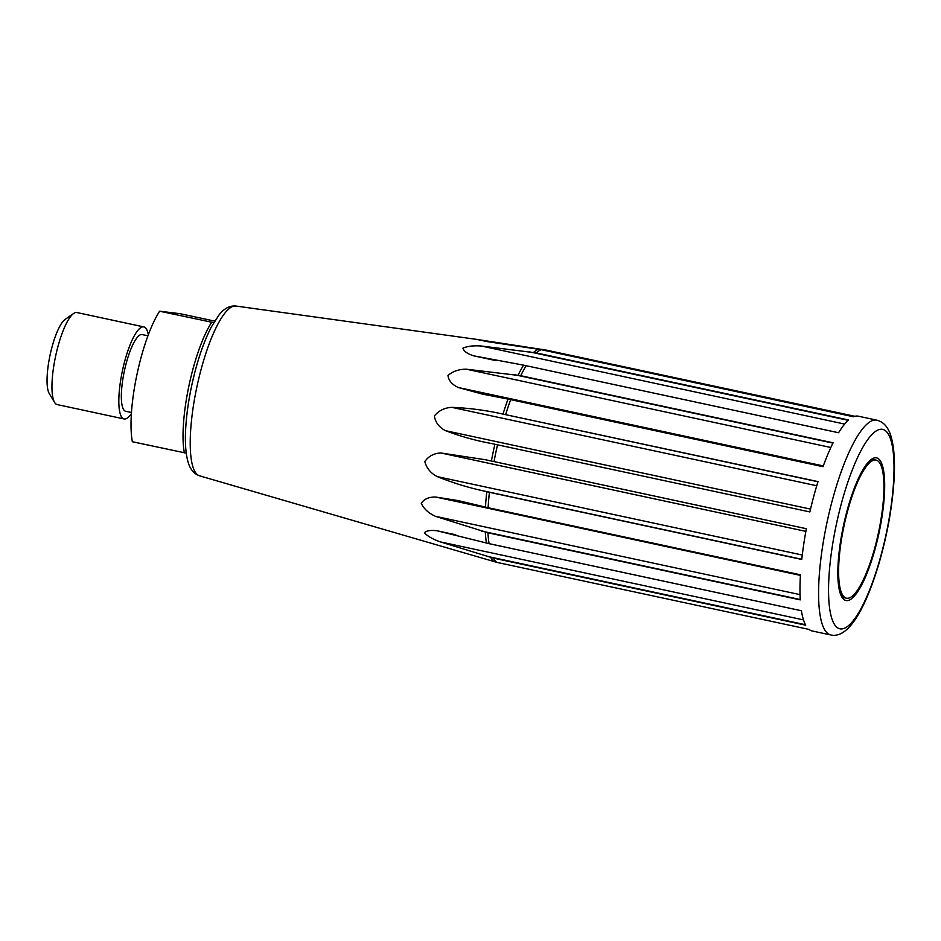 <?xml version="1.0" encoding="UTF-8"?>
<svg xmlns="http://www.w3.org/2000/svg" width="941" height="941" viewBox="0 0 941 941"><rect width="100%" height="100%" fill="white"/><g stroke="black" fill="none" stroke-linecap="round" stroke-linejoin="round"><path stroke-width="1.41" d="M487.932 532.782L435.495 516.327C428.673 513.257 423.932 508.916 421.25 503.329C424.05 499.036 428.837 496.942 435.624 497.024L458.196 500.612L488.097 507.705L800.45 574.798A109.838 27.313 -77.9 0 0 800.273 599.876L487.932 532.782A109.838 27.313 102.1 0 0 489.061 543.651L801.414 610.744A109.838 27.313 -77.9 0 0 805.719 625.2L493.378 558.107L440.329 541.887C433.236 539.393 427.908 536.382 424.332 532.877C426.249 530.7 430.484 529.995 437.012 530.759L489.061 543.651M830.774 634.952C848.17 638.963 865.002 609.545 878.565 564.894C886.928 536.358 892.056 508.528 893.95 481.404C895.173 462.643 894.232 447.763 891.127 436.777C888.504 427.485 883.764 421.956 876.906 420.18A109.838 27.313 102.1 0 0 826.621 524.266A109.838 27.313 102.1 0 0 830.774 634.952L812.201 630.964A109.838 27.313 -77.9 0 1 809.084 629.435L496.742 562.342L199.48 475.793A86.819 21.596 -77.9 0 1 196.575 388.398A86.819 21.596 -77.9 0 1 198.022 381.787A86.819 21.596 -77.9 0 1 235.944 306.048L476.464 339.348L487.779 341.701L476.322 339.336L546.403 350.134L854.887 416.298M809.872 511.928L490.802 443.376C475.276 440.506 460.208 436.271 445.575 430.696C439.212 427.461 435.471 422.556 434.354 415.981C438.729 410.605 444.564 407.724 451.845 407.359C467.795 407.994 483.486 409.958 498.895 413.217L818.011 481.604A109.838 27.313 -77.9 0 0 809.872 511.928L490.802 443.376M508.022 399.078L482.521 394.126L458.49 387.563C452.209 384.775 448.704 380.752 447.963 375.483C452.715 371.342 458.808 369.237 466.23 369.178L520.726 375.706L833.079 442.811A109.838 27.313 -77.9 0 0 823.022 466.701L508.022 399.078A109.732 27.289 102.1 0 0 503.023 413.981M523.584 365.155L473.546 355.804C467.242 353.734 463.701 351.169 462.937 348.123C467.689 346.159 473.793 345.453 481.227 346.006L536.229 352.91L848.57 420.004A109.838 27.313 -77.9 0 0 838.584 432.742L523.584 365.155A109.732 27.289 102.1 0 0 518.068 375.212M876.906 420.18L858.333 416.193A109.838 27.313 -77.9 0 0 853.499 416.757L541.157 349.664L487.779 341.701M486.779 491.743L482.709 490.731C467.324 487.332 452.209 482.627 437.377 476.652C430.813 473.311 426.626 468.289 424.826 461.608C428.496 456.173 433.86 453.303 440.917 452.986L485.38 459.737L806.366 528.713A109.838 27.313 -77.9 0 0 801.756 559.448L486.779 491.743A109.732 27.289 102.1 0 0 485.462 507.093M214.677 321.116L180.096 313.694L159.617 311.212A78.456 19.514 102.1 0 0 132.34 441.729L186.259 453.139M843.771 527.042A70.61 17.561 102.1 0 0 846.441 598.194A70.61 17.561 102.1 0 0 878.435 532.853A70.61 17.561 102.1 0 0 876.095 460.125A70.61 17.561 102.1 0 0 843.771 527.042M159.617 311.212L213.748 322.645M211.619 322.387A78.456 19.514 102.1 0 0 184.354 452.903M148.313 334.808A47.074 11.704 102.1 0 0 143.82 326.903L76.95 312.541A47.074 11.704 102.1 0 0 73.68 313.447L65.152 319.375A39.228 9.751 102.1 0 0 49.92 355.792A39.228 9.751 102.1 0 0 49.226 393.503L54.578 402.407A47.074 11.704 102.1 0 0 57.189 404.583L124.047 418.945A47.074 11.704 102.1 0 0 131.387 413.581M147.937 335.808L142.173 334.573A39.228 9.751 102.1 0 0 124.212 371.742A39.228 9.751 102.1 0 0 125.694 411.276L131.469 412.511M143.82 326.903A47.074 11.704 102.1 0 0 122.271 371.507A47.074 11.704 102.1 0 0 124.047 418.945M73.68 313.447A47.074 11.704 102.1 0 0 55.401 357.145A47.074 11.704 102.1 0 0 54.578 402.407M879.353 531.359A72.963 18.15 -77.9 0 1 839.313 589.901A72.963 18.15 -77.9 0 1 865.144 466.23A72.963 18.15 -77.9 0 1 879.353 531.359M485.297 532.135A109.732 27.289 102.1 0 0 486.438 543.004M805.472 624.73L486.65 556.249M800.25 599.535L481.227 531.006M455.773 534.794L437.012 530.759M803.508 619.896L440.329 541.887M538.475 349.193A109.732 27.289 102.1 0 0 533.547 352.428M490.743 557.437A109.732 27.289 102.1 0 0 494.107 561.671M494.895 444.258A109.732 27.289 102.1 0 0 491.39 461.043M489.414 492.355A109.838 27.313 102.1 0 0 488.097 507.705M854.075 416.545L542.145 349.546M498.577 343.441L493.884 342.43M848.206 420.333L529.336 351.84M496.142 360.662L473.546 355.804M844.677 424.073L481.227 346.006M832.938 443.093L513.904 374.565M823.304 465.936L458.49 387.563M830.844 447.493L466.23 369.178M817.964 481.757L498.895 413.217M810.53 509.093L445.575 430.696M816.753 485.744L451.845 407.359M802.273 555.025L437.377 476.652M801.779 559.272L482.709 490.731M805.872 531.383L440.917 452.986M800.05 594.641L435.495 516.327M800.415 575.386L435.624 497.024M541.157 349.664A109.838 27.313 102.1 0 0 536.229 352.91M526.242 365.637A109.838 27.313 102.1 0 0 520.726 375.706M510.669 399.607A109.838 27.313 102.1 0 0 505.67 414.51M497.53 444.822A109.838 27.313 102.1 0 0 495.695 453.186A109.838 27.313 102.1 0 0 494.025 461.619M493.378 558.107A109.838 27.313 102.1 0 0 496.742 562.342M835.996 526.101A101.993 25.36 102.1 0 0 855.851 617.131A101.993 25.36 102.1 0 0 891.962 444.258A101.993 25.36 102.1 0 0 835.996 526.101M846.441 598.194L844.218 597.711C843.512 598.229 842.301 596.676 840.572 593.065C837.478 584.408 837.149 569.717 839.572 548.968C842.101 529.477 846.418 510.928 852.534 493.343C857.028 480.745 861.544 471.429 866.085 465.372C869.025 461.502 871.625 459.596 873.871 459.655L876.095 460.125M199.48 475.793C193.575 473.77 189.647 468.7 187.671 460.549C185.918 453.668 185.189 445.022 185.448 434.636C185.836 420.168 187.8 404.336 191.376 387.139C196.528 362.897 203.197 342.818 211.372 326.915L219.018 314.964C224.17 308.413 229.816 305.449 235.944 306.048"/></g></svg>
